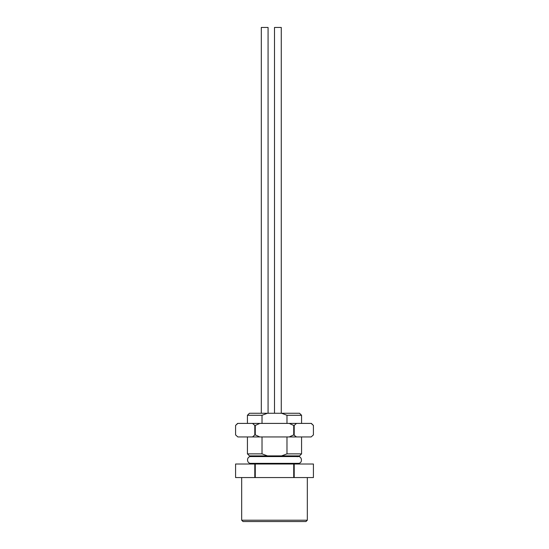 <?xml version="1.0" encoding="UTF-8"?>
<svg xmlns="http://www.w3.org/2000/svg" width="549" height="549" viewBox="0 0 549 549"><rect width="100%" height="100%" fill="white"/><g stroke="black" fill="none" stroke-linecap="round" stroke-linejoin="round"><path stroke-width="0.82" d="M247.427 415.284L249.459 413.253L267.438 413.253L262.024 415.284L247.427 415.284L247.427 423.409M281.562 413.253L299.541 413.253L301.573 415.284L286.976 415.284L281.562 413.253L267.438 413.253M286.976 436.942L286.976 453.865L301.573 453.865L301.573 436.942M262.024 453.865L267.438 455.896L249.459 455.896L247.427 453.865L262.024 453.865L262.024 436.942M255.278 464.015L255.278 477.555L254.798 477.555L254.798 464.015L294.202 464.015L294.202 477.555L293.722 477.555L293.722 464.015M254.798 464.015L235.583 464.015L235.583 477.555L254.798 477.555M313.417 464.015L313.417 477.555L313.417 464.015L294.202 464.015M255.278 477.555L293.722 477.555M313.417 477.555L294.202 477.555M241.67 477.555L241.67 520.198L307.33 520.198L307.33 477.555M307.33 520.198L305.971 521.55L243.029 521.55L241.67 520.198M297.174 456.727C301.971 455.066 303.261 463.486 298.189 463.342L250.811 463.342C246.446 463.548 246.446 456.363 250.811 456.576L298.189 456.576M286.976 415.284L286.976 423.409M262.024 423.409L262.024 415.284M301.573 453.865L299.541 455.896L281.562 455.896L286.976 453.865M267.438 455.896L281.562 455.896M296.467 436.942L289.179 436.942L293.722 434.911L296.467 436.942L311.146 436.942L313.417 434.911L313.417 425.441L313.417 434.911L311.146 436.942M237.854 423.409L235.583 425.441L237.614 423.409L259.821 423.409L255.278 425.441L255.278 434.911L259.821 436.942L289.179 436.942M259.821 436.942L252.533 436.942L254.798 434.911L254.798 425.441L252.533 423.409M237.854 436.942L235.583 434.911L235.583 425.441L235.583 434.911L237.854 436.942L252.533 436.942M293.722 434.911L293.722 425.441L289.179 423.409L311.386 423.409L313.417 425.441L311.146 423.409M296.467 423.409L294.202 425.441L294.202 434.911M294.202 425.441L293.722 425.441M259.821 423.409L289.179 423.409M255.278 425.441L254.798 425.441M254.798 434.911L255.278 434.911M268.07 413.253L268.07 27.45L261.303 27.45L261.303 413.253M281.266 413.253L281.266 27.45L274.5 27.45L274.5 413.253M247.427 453.865L247.427 436.942M251.826 463.342L251.826 464.015M297.174 463.342L297.174 464.015M235.583 464.015L235.583 477.555M301.573 423.409L301.573 415.284M251.826 455.896L251.826 456.576M297.174 455.896L297.174 456.576"/></g></svg>
